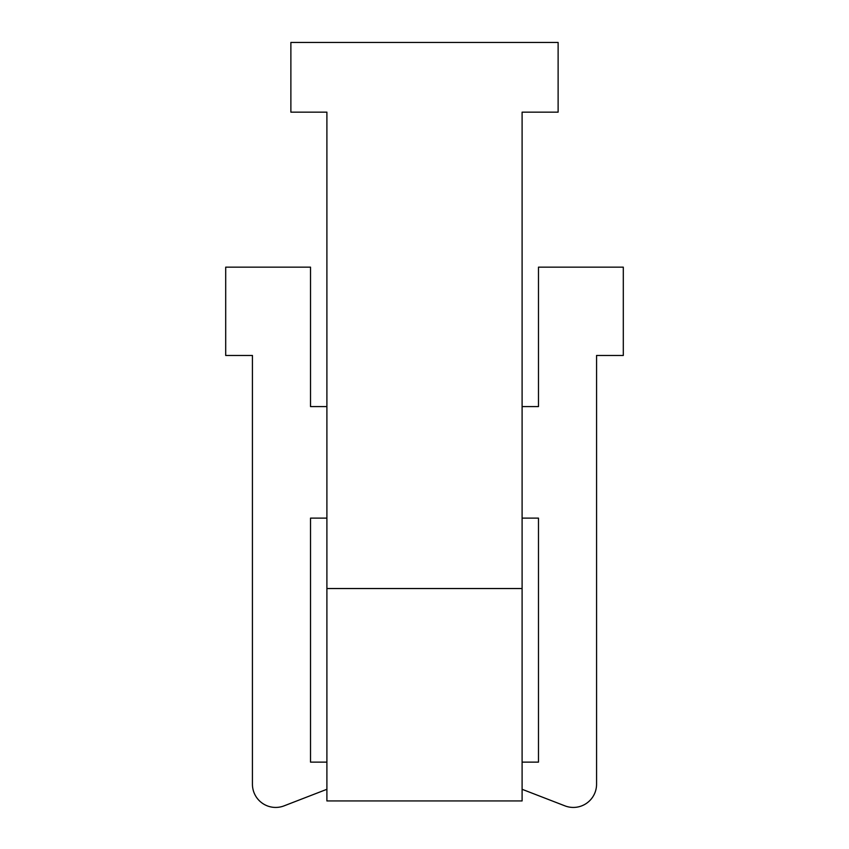 <?xml version="1.0" encoding="UTF-8"?>
<svg xmlns="http://www.w3.org/2000/svg" width="849" height="849" viewBox="0 0 849 849"><rect width="100%" height="100%" fill="white"/><g stroke="black" fill="none" stroke-linecap="round" stroke-linejoin="round"><path stroke-width="1.27" d="M290.878 42.45L558.122 42.45L558.122 112.164L522.103 112.164L522.103 588.537L326.897 588.537L326.897 112.164L290.878 112.164L290.878 42.45M326.897 588.537L326.897 800.936L522.103 800.936L522.103 588.537M522.103 762.126L538.478 762.126L538.478 518.123L522.103 518.123M522.103 406.586L538.478 406.586L538.478 267.159L623.304 267.159L623.304 355.466L596.571 355.466L596.571 784.2A23.241 23.241 0 0 1 564.956 805.871L522.103 789.294M326.897 762.126L310.522 762.126L310.522 518.123L326.897 518.123M326.897 406.586L310.522 406.586L310.522 267.159L225.696 267.159L225.696 355.466L252.429 355.466L252.429 784.2A23.241 23.241 0 0 0 284.044 805.871L326.897 789.294"/></g></svg>
